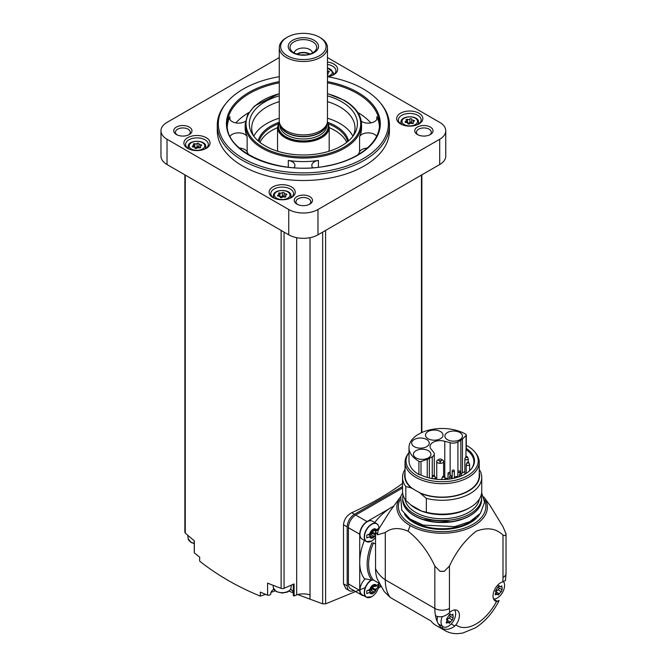 <?xml version="1.0" encoding="UTF-8"?>
<svg xmlns="http://www.w3.org/2000/svg" width="667" height="667" viewBox="0 0 667 667"><rect width="100%" height="100%" fill="white"/><g stroke="black" fill="none" stroke-linecap="round" stroke-linejoin="round"><path stroke-width="1" d="M471.394 468.826A31.766 18.334 180 0 0 473.895 461.697A31.766 18.334 180 0 0 465.975 449.575L465.975 456.595M470.285 470.068A31.766 18.334 0 0 0 469.626 469.376M444.781 441.279L450.15 442.73A6.887 3.977 0 0 0 457.929 441.938L460.847 440.253A10.155 5.861 0 0 0 462.456 439.036L466.066 435.434A1.718 0.992 0 0 0 466.291 434.942A1.718 0.992 0 0 0 465.799 434.242A33.142 19.135 0 0 0 429.606 429.923A33.142 19.135 0 0 0 408.996 447.64A33.142 19.135 0 0 0 418.934 461.297A1.718 0.992 0 0 0 421.002 461.447L427.247 459.371A10.155 5.861 0 0 0 429.348 458.437L432.258 456.753A6.887 3.977 0 0 0 434.275 453.944A6.887 3.977 0 0 0 433.633 452.268L431.132 449.166A10.155 5.861 0 0 1 430.032 446.515A10.155 5.861 0 0 1 444.781 441.279L444.781 477.088M465.975 449.575L466.241 448.391A32.358 18.684 180 0 1 471.677 468.476A32.358 18.684 180 0 1 420.552 474.771A1.718 0.992 180 0 1 418.934 474.512A33.142 19.135 180 0 1 408.996 460.847L408.996 447.64M466.291 445.356A36.101 20.844 180 0 1 467.667 446.115A36.101 20.844 180 0 1 475.096 452.343A36.101 20.844 180 0 1 442.363 481.699A36.101 20.844 180 0 1 408.996 452.576L408.271 453.51A37.102 21.419 180 0 0 405.036 462.256L405.036 475.696A37.102 21.419 180 0 0 412.998 488.953L412.998 488.728A37.102 21.419 0 0 0 419.176 492.296L426.346 498.382L426.346 512.248L421.477 511.047A37.619 21.719 0 0 1 415.533 508.254A37.619 21.719 0 0 1 410.697 504.827L405.828 500.4A39.595 22.861 180 0 1 402.543 491.287L402.543 477.422A39.595 22.861 180 0 1 405.036 469.426M466.291 434.942L466.291 448.149A1.718 0.992 180 0 1 466.241 448.391M475.096 452.343L476.005 453.51A37.102 21.419 180 0 1 479.231 462.256A37.102 21.419 180 0 1 442.138 483.675A37.102 21.419 180 0 1 405.036 462.256M479.231 462.256L479.231 475.696A37.102 21.419 180 0 1 458.329 494.964A37.102 21.419 180 0 1 419.176 492.521M402.543 477.422A39.595 22.861 180 0 0 405.828 486.535L411.197 487.911A37.485 21.644 180 0 1 405.036 472.603M411.197 487.911L412.998 488.953M405.828 486.535L405.828 500.4M479.231 472.603A37.485 21.644 180 0 1 461.948 494.064A37.485 21.644 180 0 1 420.969 493.555M479.231 469.426A39.595 22.861 180 0 1 481.732 477.422A39.595 22.861 180 0 1 426.346 498.382M481.732 477.422L481.732 491.287A39.595 22.861 180 0 1 470.135 507.454A39.595 22.861 180 0 1 426.346 512.248M470.135 507.454L468.643 508.312A37.485 21.644 180 0 1 421.552 511.097A37.485 21.644 180 0 1 415.633 508.312A37.485 21.644 180 0 1 415.583 508.287M479.315 499.149A37.335 21.552 180 0 1 442.138 518.751A37.335 21.552 180 0 1 404.961 499.149M481.232 494.897A39.42 22.761 180 0 1 481.557 497.815A39.42 22.761 180 0 1 442.138 520.577A39.42 22.761 180 0 1 402.71 497.815A39.42 22.761 180 0 1 403.035 494.897M505.794 533.25L503.001 526.73L490.07 505.503L483.825 496.965A45.248 26.121 180 0 1 467.4 528.798A45.248 26.121 180 0 1 410.138 525.596A45.248 26.121 0 0 1 400.45 496.965L389.578 511.822L378.447 529.531L375.546 531.199L375.546 568.592A48.199 27.831 0 0 0 385.284 579.84L434.834 608.446A10.33 5.961 0 0 0 449.441 608.446L449.441 566.091C456.27 551.442 465.182 539.811 476.188 531.199C487.235 527.063 496.173 528.381 503.001 535.167L505.794 535.759A10.33 5.961 0 0 0 506.028 534.509A10.33 5.961 0 0 0 505.794 533.25A63.699 36.777 180 0 1 505.794 535.759M375.546 531.199A48.199 27.831 0 0 0 377.522 534.826L385.284 532.533C391.337 527.764 398.924 527.314 408.054 531.182C419.084 539.811 428.014 551.442 434.834 566.091L439.962 571.26A10.33 5.961 0 0 0 444.305 571.26A63.699 36.777 180 0 1 439.962 571.26M444.305 571.26L449.441 566.091M385.284 532.533L385.284 579.84A48.199 27.831 -60 0 0 390.295 597.49L430.957 620.96A48.199 27.831 120 0 0 435.926 625.379L444.814 630.507A48.199 27.831 -60 0 1 441.771 628.239L443.121 626.755M390.295 597.49L384.084 591.371L377.197 578.806A41.321 23.854 -60 0 1 375.546 568.592M444.814 630.507C448.841 632.775 453.201 633.825 457.887 633.65L462.765 633.058L475.388 627.847C485.268 621.469 493.18 612.356 499.133 600.5L496.531 601.401A10.847 6.261 -60 0 1 495.264 600.95A10.847 6.261 -60 0 1 494.072 590.912A10.847 6.261 -60 0 1 502.76 581.841L505.503 580.448L506.028 573.303A10.33 5.961 0 0 1 503.001 577.522A37.877 21.869 -60 0 1 502.76 581.841M437.619 616.55A10.33 5.961 120 0 0 437.46 622.069A48.199 27.831 120 0 1 435.484 615.716C439.761 617.675 444.105 616.933 448.524 613.507L449.683 612.481A10.847 6.261 -60 0 1 457.178 610.422A10.847 6.261 -60 0 1 455.903 624.862L454.811 626.021C450.4 629.456 446.056 630.19 441.771 628.239A48.199 27.831 120 0 1 438.227 623.612A10.33 5.961 120 0 0 439.286 624.545L443.18 626.788A10.33 5.961 -60 0 1 442.313 616.575M393.68 506.211A44.764 25.846 120 0 0 393.13 506.495A44.764 25.846 -60 0 0 389.62 508.521A44.764 25.846 120 0 0 374.779 522.453A11.364 6.562 120 0 1 374.829 522.569M375.546 544.139L373.478 542.946L371.903 542.955A42.004 24.254 -60 0 0 371.903 580.165L373.478 580.048A40.97 23.653 -60 0 1 373.478 542.946M379.123 583.308L373.478 580.048M364.415 540.412A44.764 25.846 120 0 0 359.721 562.264L359.721 590.437A10.33 5.961 120 0 0 361.864 595.164A10.33 5.961 120 0 0 363.673 595.648M371.903 580.165L364.424 578.714A44.764 25.846 -60 0 1 359.721 562.264L359.721 534.209L348.399 527.672L348.399 583.9A10.33 5.961 120 0 0 350.542 588.627L361.864 595.164M430.957 620.96L401.584 604.002M368.359 542.029A10.33 5.961 -60 0 1 366.383 541.546L362.106 539.078A10.33 5.961 -60 0 1 362.106 527.155A10.33 5.961 -60 0 1 372.436 521.185L376.713 523.662A10.33 5.961 -60 0 1 378.122 525.129M389.62 508.521L367.025 521.561A10.33 5.961 120 0 0 359.721 534.209M368.359 597.699A10.33 5.961 -60 0 1 366.383 597.215L362.106 594.747A10.33 5.961 -60 0 1 365.074 579.023M378.297 588.144L380.907 586.635M402.543 487.986L355.711 515.024A10.33 5.961 120 0 0 348.399 527.672M402.543 486.526L354.494 514.265A10.33 5.961 120 0 0 347.182 526.913L347.182 585.951A10.33 5.961 120 0 0 349.325 590.679A10.33 5.961 120 0 0 353.818 590.52M365.274 587.577L325.604 603.86L322.67 603.835L310.038 599.183L310.038 237.677M349.325 590.679L345.94 588.728L343.488 583.817L343.488 524.779C344.03 519.443 346.79 515.416 351.776 512.698A309.88 178.906 180 0 0 402.543 483.442M279.265 57.579L167.025 122.378A20.66 11.931 0 0 0 160.972 130.807L160.972 156.111A20.66 11.931 0 0 0 167.025 164.541L288.753 234.826A20.66 11.931 0 0 0 317.967 234.826L439.703 164.541A20.66 11.931 0 0 0 445.756 156.111L445.756 130.807A20.66 11.931 0 0 0 439.703 122.378L327.464 57.579M160.972 130.807A20.66 11.931 0 0 0 167.025 139.245L288.753 209.521A20.66 11.931 0 0 0 317.967 209.521L439.703 139.245A20.66 11.931 0 0 0 445.756 130.807M400.5 123.92A13.082 7.554 0 0 0 419.009 123.92A13.082 7.554 0 0 0 419.009 113.24A13.082 7.554 0 0 0 400.5 113.24A13.082 7.554 0 0 0 400.5 123.92L400.5 123.92M327.639 76.722A13.082 7.554 0 0 0 333.792 74.721A13.082 7.554 0 0 0 337.118 67.292A13.082 7.554 0 0 0 327.464 62.023M187.719 148.374A13.082 7.554 0 0 0 206.22 148.374A13.082 7.554 0 0 0 206.22 137.694A13.082 7.554 0 0 0 187.719 137.694A13.082 7.554 0 0 0 187.719 148.374L187.719 148.374M272.928 197.574A13.082 7.554 0 0 0 291.429 197.574A13.082 7.554 0 0 0 291.429 186.893A13.082 7.554 0 0 0 272.928 186.893A13.082 7.554 0 0 0 272.928 197.574L272.928 197.574M217.284 125.188L217.284 130.807A86.076 49.7 0 0 0 242.496 165.95A86.076 49.7 0 0 0 336.301 176.722A86.076 49.7 0 0 0 389.436 130.807L389.436 125.188A86.076 49.7 180 0 1 303.36 174.879A86.076 49.7 180 0 1 217.284 125.188A86.076 49.7 180 0 1 225.413 104.102L226.355 102.951A85.043 49.1 180 0 1 279.265 76.697M430.323 127.08A9.121 5.269 180 0 1 430.323 134.534A9.121 5.269 180 0 1 417.417 134.534A9.121 5.269 180 0 1 417.417 127.08A9.121 5.269 180 0 1 430.323 127.08M189.303 127.08A9.121 5.269 180 0 1 189.303 134.534A9.121 5.269 180 0 1 176.405 134.534A9.121 5.269 180 0 1 176.405 127.08A9.121 5.269 180 0 1 189.303 127.08M309.813 196.657A9.121 5.269 180 0 1 309.813 204.11A9.121 5.269 180 0 1 296.907 204.11A9.121 5.269 180 0 1 296.907 196.657A9.121 5.269 180 0 1 309.813 196.657M297.582 204.461A7.404 4.277 180 0 1 295.956 201.784A7.404 4.277 180 0 1 300.534 197.841A7.404 4.277 180 0 1 308.596 198.766A7.404 4.277 180 0 1 310.764 201.784A7.404 4.277 180 0 1 309.146 204.461M177.072 134.884A7.404 4.277 180 0 1 175.454 132.216A7.404 4.277 180 0 1 180.023 128.264A7.404 4.277 180 0 1 188.086 129.19A7.404 4.277 180 0 1 190.253 132.216A7.404 4.277 180 0 1 188.636 134.884M418.092 134.884A7.404 4.277 180 0 1 416.466 132.216A7.404 4.277 180 0 1 421.035 128.264A7.404 4.277 180 0 1 429.106 129.19A7.404 4.277 180 0 1 431.274 132.216A7.404 4.277 180 0 1 429.648 134.884M194.264 540.754L194.264 552.534A2.585 1.492 0 0 0 194.347 552.91A309.88 178.906 0 0 0 199.666 557.103L199.666 561.13C217.209 575.071 237.427 586.743 260.33 596.148L260.33 592.121A309.88 178.906 0 0 0 267.592 595.197A2.585 1.492 0 0 0 270.819 593.755A2.585 1.492 0 0 0 270.819 593.738L270.819 593.755M184.867 174.846L184.867 532.208A2.585 1.492 0 0 0 185.268 533.008A309.88 178.906 0 0 0 194.347 540.82L194.347 552.91M310.038 599.183L309.963 594.856A13.774 7.954 0 0 0 296.682 594.881L294.089 596.006L294.089 583.925L284.059 588.286A2.585 1.492 0 0 1 281.124 588.352A309.88 178.906 0 0 1 267.592 583.108L267.592 595.197M293.322 594.972A1.718 0.992 0 0 0 293.288 595.172A1.718 0.992 0 0 0 294.089 596.006M293.288 592.296A11.364 6.562 0 0 0 290.57 589.261M273.787 589.261A11.364 6.562 0 0 0 270.819 593.622M296.682 594.881L296.682 237.677M309.963 599.158L297.774 594.564M293.288 592.846L289.528 591.387L289.528 590.612M274.496 590.27L274.496 591.129L271.052 592.354M265.491 594.33L260.33 596.148M327.464 76.697A85.043 49.1 180 0 1 363.498 89.061A85.043 49.1 180 0 1 380.373 102.951L381.307 104.102A86.076 49.7 180 0 1 389.436 125.188M380.373 102.951A85.043 49.1 180 0 1 303.36 172.878A85.043 49.1 180 0 1 226.355 102.951M361.289 121.236A8.954 5.169 0 0 0 371.227 122.828A8.954 5.169 0 0 0 377.163 117.967A8.954 5.169 0 0 0 376.863 116.625A76.088 43.93 180 0 1 379.39 126.23M370.869 122.903A76.088 43.93 0 0 0 357.829 112.498M248.891 112.498A76.088 43.93 0 0 0 235.86 122.903M227.33 126.23A76.088 43.93 180 0 1 229.865 116.625A8.954 5.169 0 0 0 229.556 117.967A8.954 5.169 0 0 0 235.501 122.828A8.954 5.169 0 0 0 245.439 121.236M312.706 167.717A8.954 5.169 0 0 1 311.789 165.441A8.954 5.169 0 0 1 318.426 160.447A58.187 33.592 180 0 1 288.302 160.447L288.302 167.184M294.022 167.717A8.954 5.169 0 0 0 294.939 165.441A8.954 5.169 0 0 0 288.302 160.447M376.613 136.243A8.954 5.169 0 0 0 367.809 132.866A8.954 5.169 0 0 0 359.571 136.693A58.187 33.592 180 0 0 361.547 127.997L361.547 124.479A58.187 33.592 180 0 1 303.36 158.079A58.187 33.592 180 0 1 245.173 124.479L245.173 127.997A58.187 33.592 180 0 0 247.157 136.693A8.954 5.169 0 0 0 238.919 132.866A8.954 5.169 0 0 0 230.107 136.243M247.157 136.693L247.157 151.876A58.187 33.592 0 0 0 248.766 154.794M357.962 154.794A58.187 33.592 0 0 0 359.571 151.876A8.954 5.169 0 0 1 367.292 148.066M327.464 95.848A54.06 31.207 180 0 1 341.587 101.709A54.06 31.207 180 0 1 354.394 134.075A54.06 31.207 180 0 1 303.36 154.986A54.06 31.207 180 0 1 252.334 134.075A54.06 31.207 180 0 1 279.265 95.848M327.464 101.626A51.642 29.815 180 0 1 339.878 106.912A51.642 29.815 180 0 1 355.011 127.997A51.642 29.815 180 0 1 353.135 135.96M253.593 135.96A51.642 29.815 180 0 1 251.717 127.997A51.642 29.815 180 0 1 279.265 101.626M327.464 118.209A51.642 29.815 180 0 1 339.878 123.495A51.642 29.815 180 0 1 352.935 136.226M253.785 136.226A51.642 29.815 180 0 1 279.265 118.209M329.19 127.689A44.764 25.838 180 0 1 335.009 130.524A44.764 25.838 180 0 1 346.732 142.413M259.997 142.413A44.764 25.838 180 0 1 277.539 127.689M277.906 151.309A25.821 14.907 180 0 1 277.539 148.799L277.539 127.155L279.29 121.627M327.439 121.627L329.19 127.155L329.19 148.799A25.821 14.907 180 0 1 328.814 151.309M319.435 37.194L320.402 37.752A24.104 13.915 180 0 1 327.464 47.59L327.464 120.969A24.104 13.915 180 0 1 327.03 123.603A24.104 13.915 180 0 1 320.402 130.807A24.104 13.915 180 0 1 296.298 134.275A24.104 13.915 180 0 1 279.698 123.603A24.104 13.915 180 0 1 279.265 120.969L279.265 47.59A24.104 13.915 180 0 1 286.318 37.752L287.294 37.194A22.728 13.123 180 0 1 319.435 37.194A22.728 13.123 180 0 1 319.435 55.745A22.728 13.123 180 0 1 287.294 55.745A22.728 13.123 180 0 1 287.294 37.194M327.464 47.59A24.104 13.915 180 0 1 320.402 57.437A24.104 13.915 180 0 1 294.139 60.447A24.104 13.915 180 0 1 279.265 47.59M314.074 52.651A15.149 8.746 180 0 1 288.728 48.733A15.149 8.746 180 0 1 307.287 38.019A15.149 8.746 180 0 1 314.074 52.651M312.798 52.768A13.34 7.704 180 0 1 291.179 50.467A13.34 7.704 180 0 1 303.36 39.62A13.34 7.704 180 0 1 315.541 50.467A13.34 7.704 180 0 1 312.798 52.768M294.255 52.951A9.121 5.269 180 0 1 303.36 48.016A9.121 5.269 180 0 1 312.464 52.951M296.832 54.035A9.121 5.269 180 0 1 309.897 54.035M297.307 54.185A8.604 4.969 180 0 1 309.421 54.185M301.576 54.952A7.12 4.11 180 0 1 305.152 54.952M247.157 151.876A8.954 5.169 0 0 0 239.436 148.066M290.779 197.924A11.364 6.562 0 0 0 293.547 193.638A11.364 6.562 0 0 0 282.183 187.077A11.364 6.562 0 0 0 270.819 193.638A11.364 6.562 0 0 0 273.578 197.924M284.142 192.913A0.967 0.559 0 0 0 282.333 192.63A1.684 0.975 0 0 1 279.957 192.996A0.967 0.559 0 0 0 278.631 193.763A1.684 0.975 0 0 1 278.881 194.272A1.684 0.975 0 0 1 277.997 195.131A0.967 0.559 0 0 0 278.481 196.181A1.684 0.975 0 0 1 280.223 197.149A1.684 0.975 0 0 1 280.223 197.182A0.967 0.559 0 0 0 282.033 197.457A1.684 0.975 0 0 1 284.4 197.09A0.967 0.559 0 0 0 285.726 196.323A1.684 0.975 0 0 1 285.476 195.815A1.684 0.975 0 0 1 286.36 194.956A0.967 0.559 0 0 0 285.876 193.914A1.684 0.975 0 0 1 284.142 192.938A1.684 0.975 0 0 0 284.142 192.938L284.142 196.457A1.684 0.975 0 0 0 284.667 197.157M205.569 148.733A11.364 6.562 0 0 0 208.329 144.439A11.364 6.562 0 0 0 196.973 137.886A11.364 6.562 0 0 0 185.609 144.439A11.364 6.562 0 0 0 188.369 148.733M198.933 143.713A0.967 0.559 0 0 0 197.115 143.43A1.684 0.975 0 0 1 194.747 143.797A0.967 0.559 0 0 0 193.422 144.564A1.684 0.975 0 0 1 193.672 145.081A1.684 0.975 0 0 1 192.788 145.931A0.967 0.559 0 0 0 193.272 146.982A1.684 0.975 0 0 1 195.006 147.957A1.684 0.975 0 0 1 195.006 147.982A0.967 0.559 0 0 0 196.823 148.266A1.684 0.975 0 0 1 199.191 147.899A0.967 0.559 0 0 0 200.517 147.132A1.684 0.975 0 0 1 200.267 146.615A1.684 0.975 0 0 1 201.151 145.765A0.967 0.559 0 0 0 200.667 144.714A1.684 0.975 0 0 1 198.933 143.739A1.684 0.975 0 0 1 198.933 143.713M333.141 75.079A11.364 6.562 0 0 0 335.91 70.785A11.364 6.562 0 0 0 327.464 64.449M327.464 70.969A1.684 0.975 0 0 0 328.239 71.061A0.967 0.559 0 0 1 328.723 72.111A1.684 0.975 0 0 0 327.839 72.961A1.684 0.975 0 0 0 328.089 73.478A0.967 0.559 0 0 1 327.464 74.312M418.359 124.27A11.364 6.562 0 0 0 421.119 119.985A11.364 6.562 0 0 0 409.755 113.423A11.364 6.562 0 0 0 398.391 119.985A11.364 6.562 0 0 0 401.159 124.27M411.714 119.26A0.967 0.559 0 0 0 409.905 118.976A1.684 0.975 0 0 1 407.537 119.343A0.967 0.559 0 0 0 406.211 120.11A1.684 0.975 0 0 1 406.461 120.619A1.684 0.975 0 0 1 405.569 121.477A0.967 0.559 0 0 0 406.061 122.52A1.684 0.975 0 0 1 407.795 123.495A1.684 0.975 0 0 1 407.795 123.528A0.967 0.559 0 0 0 409.605 123.804A1.684 0.975 0 0 1 411.973 123.437A0.967 0.559 0 0 0 413.307 122.67A1.684 0.975 0 0 1 413.048 122.161A1.684 0.975 0 0 1 413.94 121.302A0.967 0.559 0 0 0 413.457 120.26A1.684 0.975 0 0 1 411.714 119.285A1.684 0.975 0 0 0 411.714 119.285L411.714 122.795A1.684 0.975 0 0 0 412.239 123.503M284.142 192.963L284.142 196.423A1.684 0.975 0 0 0 284.142 196.457M284.142 196.381A0.967 0.559 0 0 0 282.333 196.148A1.684 0.975 0 0 1 279.957 196.515A0.967 0.559 0 0 0 279.698 196.448M411.714 119.31L411.714 122.77A1.684 0.975 0 0 0 411.714 122.795M411.714 122.728A0.967 0.559 0 0 0 409.905 122.486A1.684 0.975 0 0 1 407.537 122.853A0.967 0.559 0 0 0 407.27 122.795M198.933 143.772L198.933 147.232A1.684 0.975 0 0 0 198.933 147.257A1.684 0.975 0 0 0 199.45 147.957M198.933 147.182A0.967 0.559 0 0 0 197.115 146.948A1.684 0.975 0 0 1 194.747 147.315A0.967 0.559 0 0 0 194.489 147.249M393.738 506.136L393.13 506.495M372.211 530.724L372.269 530.757A1.684 0.975 120 0 1 372.244 530.74L372.244 530.74A0.967 0.559 120 0 0 371.102 532.174A1.684 0.975 120 0 1 370.985 533.333L366.775 535.159L366.775 537.969L370.985 536.143A1.684 0.975 120 0 1 371.102 537.177A0.967 0.559 120 0 0 372.244 537.277A1.684 0.975 120 0 1 373.962 536.26A0.967 0.559 120 0 0 375.129 534.842A1.684 0.975 120 0 1 375.246 533.683L375.546 533.508M378.414 528.439L375.246 530.874A1.684 0.975 120 0 1 375.129 529.84A0.967 0.559 120 0 0 373.979 529.74A1.684 0.975 120 0 1 372.269 530.757M373.979 536.276A1.684 0.975 120 0 0 373.962 536.26L370.794 534.434A1.684 0.975 120 0 0 370.794 534.434A1.684 0.975 120 0 0 369.268 535.159M376.555 588.586L378.414 586.918L378.414 584.109L375.246 586.535A1.684 0.975 120 0 1 375.129 585.509A0.967 0.559 120 0 0 373.979 585.401A1.684 0.975 120 0 1 372.269 586.418A1.684 0.975 120 0 1 372.244 586.401A0.967 0.559 120 0 0 371.102 587.835A1.684 0.975 120 0 1 370.985 588.994L366.775 590.82L366.775 593.638L370.985 591.804A1.684 0.975 120 0 1 371.102 592.838A0.967 0.559 120 0 0 372.244 592.938A1.684 0.975 120 0 1 373.962 591.921A0.967 0.559 120 0 0 375.129 590.512A1.684 0.975 120 0 1 375.246 589.345L376.555 588.586A5.161 2.985 -60 0 1 373.111 593.388A5.161 2.985 -60 0 1 369.668 592.563M373.979 591.937A1.684 0.975 120 0 0 373.962 591.921L370.794 590.095A1.684 0.975 120 0 0 369.268 590.82M376.496 530.148L376.938 530.398M375.246 533.683L372.078 531.857L374.52 530.448M373.795 530.032L375.246 530.874M368.434 534.676L370.985 536.143M370.852 534.467A0.967 0.559 120 0 0 371.969 533.016L375.129 534.842M372.078 531.857A1.684 0.975 120 0 0 371.969 533.016M376.496 585.809L378.414 586.918M375.246 589.345L372.078 587.519L374.52 586.11M373.795 585.693L375.246 586.535M368.434 590.337L370.985 591.804M373.937 591.912L370.819 590.112A1.684 0.975 120 0 0 370.794 590.095M370.852 590.128A0.967 0.559 120 0 0 371.969 588.678L375.129 590.512M372.078 587.519A1.684 0.975 120 0 0 371.969 588.678M438.227 623.612A10.33 5.961 -60 0 1 437.46 622.069M454.644 609.938A10.33 5.961 -60 0 1 454.686 618.376A10.33 5.961 -60 0 1 448.341 626.28A10.33 5.961 -60 0 1 443.18 626.788M449.9 616.075A1.134 0.659 120 0 1 449.983 617.142A1.134 0.659 120 0 1 449.074 618.059L452.359 619.96L449.024 623.061L449.675 623.253M449.024 623.061L448.507 622.494L449.024 623.061M449.866 613.898L450.584 614.315L449.024 615.216L446.431 619.41L447.032 620.468L446.331 623.061L448.507 622.494M451.926 614.882L453.135 615.583L452.359 614.474L451.342 615.024M453.026 614.174L452.359 614.474M453.135 615.583L453.135 617.942L449.85 616.05A1.984 1.151 120 0 1 449.825 616.033L453.118 617.934M452.359 619.96L453.135 617.942M503.56 581.657A10.33 5.961 -60 0 1 503.627 590.095A10.33 5.961 -60 0 1 497.282 598.024A10.33 5.961 -60 0 1 493.588 598.999M498.833 587.819A1.134 0.659 120 0 1 498.916 588.886A1.134 0.659 120 0 1 498.007 589.811L501.292 591.704L497.957 594.814L498.608 594.997M497.957 594.814L497.449 594.239L497.957 594.814M498.799 585.643L499.525 586.06L497.957 586.96L495.381 591.17L495.973 592.221L495.264 594.806L497.449 594.239M500.859 586.626L502.076 587.327L501.292 586.218L500.283 586.777M501.968 585.918L501.292 586.218M502.076 587.327L502.076 589.695L498.791 587.794A1.984 1.151 120 0 1 498.758 587.777L502.051 589.678M501.292 591.704L502.076 589.695M449.641 614.107A1.984 1.151 120 0 0 449.825 616.033M449.074 618.059A1.984 1.151 120 0 0 447.299 620.268L450.584 622.161M446.89 621.11A1.134 0.659 120 0 0 447.299 620.268M498.574 585.851A1.984 1.151 120 0 0 498.758 587.777M498.007 589.811A1.984 1.151 120 0 0 496.24 592.013L499.525 593.905M495.823 592.863A1.134 0.659 120 0 0 496.24 592.013M378.447 529.531A64.641 37.319 0 0 0 377.522 534.826M410.697 504.827L421.477 511.047M436.76 477.539A10.155 5.861 0 0 0 435.434 477.88M445.122 477.922L448.041 478.706M414.249 446.665A8.779 5.069 0 0 0 423.82 447.765A8.779 5.069 0 0 0 429.24 443.08A8.779 5.069 0 0 0 420.46 438.011A8.779 5.069 0 0 0 411.681 443.08A8.779 5.069 0 0 0 414.249 446.665M428.031 438.711A8.779 5.069 0 0 0 437.602 439.803A8.779 5.069 0 0 0 443.021 435.126A8.779 5.069 0 0 0 434.242 430.057A8.779 5.069 0 0 0 425.463 435.126A8.779 5.069 0 0 0 428.031 438.711M447.457 439.686A8.779 5.069 0 0 0 457.028 440.787A8.779 5.069 0 0 0 462.448 436.101A8.779 5.069 0 0 0 453.668 431.032A8.779 5.069 0 0 0 444.889 436.101A8.779 5.069 0 0 0 447.457 439.686M415.95 457.879A8.779 5.069 0 0 0 425.521 458.979A8.779 5.069 0 0 0 430.94 454.294A8.779 5.069 0 0 0 422.161 449.224A8.779 5.069 0 0 0 413.382 454.294A8.779 5.069 0 0 0 415.95 457.879M464.849 471.536L460.505 474.104M441.787 459.663A3.427 1.976 180 0 1 442.613 460.013A3.427 1.976 180 0 1 443.613 461.414A3.427 1.976 180 0 1 440.187 463.39A3.427 1.976 180 0 1 436.76 461.414A3.427 1.976 180 0 1 438.594 459.663M441.396 459.313A1.701 0.984 180 0 1 440.629 460.955A1.701 0.984 180 0 1 438.544 459.755A1.701 0.984 180 0 1 441.396 459.313M467.25 456.67A0.875 0.509 180 0 1 465.958 457.354A0.875 0.509 180 0 1 467.25 456.67L468.251 458.804A1.701 0.984 180 0 1 466.55 459.788A1.701 0.984 180 0 1 464.849 458.804L464.849 473.703A1.701 0.984 0 0 0 464.974 474.087M434.35 475.571A0.875 0.509 180 0 1 433.133 476.305A0.875 0.509 180 0 1 434.35 475.571M444.105 476.363A0.875 0.509 180 0 1 442.896 477.097A0.875 0.509 180 0 1 444.105 476.363M468.542 462.256A0.875 0.509 180 0 1 467.334 462.99A0.875 0.509 180 0 1 468.542 462.256M432.258 456.753L432.258 476.613M457.929 441.938L457.929 471.519M450.15 442.73L450.15 473.078M481.557 497.815L481.557 499.508A39.42 22.761 180 0 1 442.138 522.269A39.42 22.761 180 0 1 402.71 499.508L402.71 497.815M469.826 515.708A38.903 22.461 180 0 1 414.44 515.708M475.471 518.117A39.42 22.761 180 0 1 408.796 518.117M479.773 514.115A39.937 23.062 180 0 1 442.138 529.448A39.937 23.062 180 0 1 404.502 514.115M484.409 499.908A43.739 25.254 180 0 1 442.129 531.649A43.739 25.254 180 0 1 399.867 499.9M408.054 531.182L410.138 525.596M434.834 566.091L434.834 608.446A48.199 27.831 -60 0 0 435.484 615.716M496.531 601.401A37.877 21.869 -60 0 1 455.903 624.862M503.001 535.167L503.001 577.522M449.683 612.481A37.877 21.869 -60 0 1 449.441 608.446M421.461 432.683L421.461 175.079M325.604 603.86L325.604 230.415M439.703 164.541L439.703 139.245M167.025 164.541L167.025 139.245M288.753 234.826L288.753 209.521M317.967 234.826L317.967 209.521M185.268 533.008L185.268 175.079M281.124 588.352L281.124 230.415M284.059 588.286L284.059 232.116M322.67 603.835L322.67 232.116M327.464 81.591A76.955 44.431 180 0 1 357.779 92.363A76.955 44.431 180 0 1 348.683 159.688A76.955 44.431 180 0 1 234.901 144.064A76.955 44.431 180 0 1 279.265 81.591M327.464 82.816A76.088 43.93 180 0 1 357.17 93.422A76.088 43.93 180 0 1 379.456 124.479C379.998 142.496 358.062 160.247 327.405 165.808C280.382 176.038 225.138 152.668 227.272 124.479A76.088 43.93 180 0 1 279.265 82.816M376.863 116.625L376.863 119.301M229.865 116.625L229.865 119.301M318.426 160.447L318.426 167.184M359.571 136.693L359.571 151.876M327.464 93.747A57.329 33.1 180 0 1 343.897 100.375A57.329 33.1 180 0 1 338.886 149.758A57.329 33.1 180 0 1 254.519 141.112A57.329 33.1 180 0 1 279.265 93.747M327.889 122.378A45.623 26.338 180 0 1 335.618 125.963A45.623 26.338 180 0 1 348.541 140.92M258.187 140.92A45.623 26.338 180 0 1 278.831 122.378M328.614 123.945A44.764 25.838 180 0 1 335.009 127.013A44.764 25.838 180 0 1 347.674 141.654M259.046 141.654A44.764 25.838 180 0 1 278.114 123.945M329.19 127.155A25.821 14.907 180 0 1 321.619 137.694A25.821 14.907 180 0 1 293.48 140.929A25.821 14.907 180 0 1 277.539 127.155M327.355 122.269A25.138 14.507 180 0 1 321.135 136.852A25.138 14.507 180 0 1 290.362 139.011A25.138 14.507 180 0 1 279.365 122.269M327.255 122.778A24.787 14.315 180 0 1 320.894 136.71A24.787 14.315 180 0 1 290.887 138.961A24.787 14.315 180 0 1 279.465 122.778M326.772 124.362L326.772 125.463A23.412 13.515 180 0 1 319.918 135.026A23.412 13.515 180 0 1 294.405 137.952A23.412 13.515 180 0 1 279.948 125.463L279.948 124.362M326.588 124.912A23.412 13.515 180 0 1 319.918 132.775A23.412 13.515 180 0 1 295.781 136.001A23.412 13.515 180 0 1 280.132 124.912M327.03 123.603L326.396 125.488A23.462 13.548 180 0 1 319.952 132.5A23.462 13.548 180 0 1 296.49 135.876A23.462 13.548 180 0 1 280.332 125.488L279.698 123.603M289.828 198.366A8.829 5.094 0 0 0 290.995 195.498L291.221 197.615M290.995 195.498C290.895 188.819 273.47 188.819 273.37 195.498A8.829 5.094 0 0 0 274.537 198.366M276.663 198.232A7.796 4.502 0 0 0 289.711 196.206A7.796 4.502 0 0 0 280.165 190.695A7.796 4.502 0 0 0 276.663 198.232M204.611 149.166A8.829 5.094 0 0 0 205.778 146.306L206.011 148.416M205.778 146.306C205.678 139.62 188.261 139.62 188.161 146.306A8.829 5.094 0 0 0 189.328 149.166M191.454 149.033A7.796 4.502 0 0 0 204.502 147.015A7.796 4.502 0 0 0 194.947 141.496A7.796 4.502 0 0 0 191.454 149.033M332.191 75.513A8.829 5.094 0 0 0 333.358 72.645L333.583 74.762M327.464 76.371A7.796 4.502 0 0 0 332.341 72.194A7.796 4.502 0 0 0 327.464 68.017M417.4 124.712A8.829 5.094 0 0 0 418.568 121.844L418.793 123.962M418.568 121.844C418.467 115.166 401.042 115.166 400.942 121.844A8.829 5.094 0 0 0 402.109 124.712M404.244 124.571A7.796 4.502 0 0 0 417.292 122.553A7.796 4.502 0 0 0 407.737 117.042A7.796 4.502 0 0 0 404.244 124.571M285.876 195.189L285.876 193.914M285.726 196.915L285.726 196.323M277.997 196.115L277.997 195.131M279.957 196.515L279.957 192.996M282.333 196.148L282.333 192.63M413.457 121.527L413.457 120.26M413.307 123.253L413.307 122.67M405.569 122.453L405.569 121.477M407.537 122.853L407.537 119.343M409.905 122.486L409.905 118.976M328.239 72.336L328.239 71.061M328.089 74.062L328.089 73.478M200.667 145.99L200.667 144.714M200.517 147.715L200.517 147.132M192.788 146.915L192.788 145.931M194.747 147.315L194.747 143.797M197.115 146.948L197.115 143.43M290.995 587.885C290.72 589.786 289.32 591.237 286.802 592.238L282.233 593.038L276.146 591.579L273.37 587.885A8.829 5.094 0 0 0 275.938 591.179A8.829 5.094 0 0 0 285.309 592.338A8.829 5.094 0 0 0 290.995 587.885L291.287 585.134M194.264 543.58L190.937 542.379L188.161 538.694A8.829 5.094 0 0 0 190.729 541.979A8.829 5.094 0 0 0 194.264 543.23M354.494 514.265L351.776 512.698M347.182 526.913L343.488 524.779M347.182 585.951L343.488 583.817M367.025 521.561L355.711 515.024M359.721 590.437L348.399 583.9M375.546 537.652L372.444 540.595A10.213 5.903 -60 0 1 371.727 541.054L366.383 541.546A10.33 5.961 -60 0 1 366.383 529.623A10.33 5.961 -60 0 1 376.713 523.662C378.339 524.637 379.073 526.538 378.914 529.381M372.444 540.595L371.719 541.054A10.213 5.903 -60 0 1 364.507 536.852A10.213 5.903 -60 0 1 371.777 524.337A10.213 5.903 -60 0 1 378.956 528.631M375.546 535.242A5.161 2.985 -60 0 1 373.111 537.727A5.161 2.985 -60 0 1 369.668 536.902M369.668 534.092A5.161 2.985 -60 0 1 373.111 529.29A5.161 2.985 -60 0 1 376.555 530.115M378.914 585.042L378.898 583.183A10.213 5.903 -60 0 1 378.914 585.042C378.372 589.711 376.213 593.455 372.444 596.256A10.213 5.903 -60 0 1 371.727 596.715L366.383 597.215A10.33 5.961 -60 0 1 364.707 589.278A10.33 5.961 -60 0 1 371.019 580.157M372.444 596.256L371.719 596.715A10.213 5.903 -60 0 1 364.507 592.68A10.213 5.903 -60 0 1 371.494 580.165M369.668 589.753A5.161 2.985 -60 0 1 373.111 584.951A5.161 2.985 -60 0 1 376.555 585.776M374.279 529.356L375.129 529.84M371.144 536.643L372.244 537.277M370.819 534.45L373.937 536.243M374.279 585.017L375.129 585.509M371.144 592.304L372.244 592.938M454.811 626.021L451.209 623.945M497.457 601.401L493.697 599.233M446.181 622.286L447.249 622.903M495.114 594.039L496.19 594.656M427.247 459.371L427.247 477.439M421.002 461.447L421.002 474.996M466.066 435.434L466.066 449.266M462.456 439.036L462.456 472.92M418.934 461.297L418.934 474.512M429.348 458.437L429.348 478.014M460.847 440.253L460.847 473.845M451.426 476.263A1.084 0.625 180 0 1 451.742 476.705A1.084 0.625 180 0 1 451.426 477.147A1.084 0.625 180 0 1 450.242 477.289A1.084 0.625 180 0 1 449.575 476.705L449.575 479.031M461.214 474.746A1.084 0.625 180 0 1 461.531 475.187A1.084 0.625 180 0 1 461.214 475.629A1.084 0.625 180 0 1 460.038 475.771A1.084 0.625 180 0 1 459.363 475.187L459.363 476.663M449.892 472.995A1.084 0.625 180 0 1 450.217 473.437A1.084 0.625 180 0 1 449.892 473.878A1.084 0.625 180 0 1 448.716 474.012A1.084 0.625 180 0 1 448.041 473.437L448.041 479.214M454.035 470.602A1.084 0.625 180 0 1 454.352 471.044A1.084 0.625 180 0 1 454.035 471.486A1.084 0.625 180 0 1 452.851 471.619A1.084 0.625 180 0 1 452.184 471.044L452.184 478.606M459.705 471.486A1.084 0.625 180 0 1 460.022 471.928A1.084 0.625 180 0 1 459.705 472.369A1.084 0.625 180 0 1 458.521 472.503A1.084 0.625 180 0 1 457.854 471.928L457.854 477.18M434.425 475.621L435.434 477.755A1.701 0.984 180 0 1 433.725 478.739A1.701 0.984 180 0 1 432.024 477.755L432.024 478.598M444.189 476.413L445.189 478.547A1.701 0.984 180 0 1 443.888 479.506M443.23 479.523A1.701 0.984 180 0 1 441.779 478.547L441.779 479.531M468.626 462.306L469.626 464.44A1.701 0.984 180 0 1 467.926 465.424A1.701 0.984 180 0 1 466.216 464.44L466.216 473.328M434.275 453.944L434.275 475.538M481.557 499.508C482.066 511.847 463.315 522.72 442.354 522.486C421.244 522.861 402.193 511.948 402.71 499.508M464.074 518.609L451.784 521.894L422.336 519.418L420.202 518.609M402.618 492.746L400.684 496.615L401.759 510.147L410.005 518.993L423.061 525.079L454.761 526.63L469.885 521.627L480.457 513.282L484.576 502.218L481.649 492.746M506.028 534.509L506.028 573.303M380.448 585.834L378.839 585.743M421.861 432.508L421.861 174.846M361.547 124.479C361.272 115.016 355.536 106.97 344.33 100.333L327.464 93.563M279.265 93.563L254.494 106.011L247.565 114.816L245.173 124.479M273.37 195.498L273.145 197.615M188.161 146.306L187.927 148.416M333.358 72.645L327.464 67.801M400.942 121.844L400.717 123.962M285.476 197.065L285.476 195.815M278.881 196.198L278.881 194.272M413.048 123.412L413.048 122.161M406.461 122.545L406.461 120.619M327.839 74.22L327.839 72.961M198.933 147.257L198.933 143.739M200.267 147.874L200.267 146.615M193.672 146.998L193.672 145.081M293.288 584.267L293.288 595.172M273.37 587.885L273.095 585.309M188.161 538.694L187.794 535.268M446.74 621.411L448.758 622.569M449.55 614.057L451.067 614.932M495.681 593.155L497.69 594.314M498.491 585.801L500.008 586.677M436.76 461.414L436.76 479.273M443.613 461.414L443.613 476.221M440.537 462.206L440.187 461.614L439.845 462.206L440.537 462.206M439.845 460.614L440.187 461.614L440.537 460.614M449.575 476.705A1.084 1.084 0 0 1 450.659 475.621A1.084 1.084 0 0 1 451.742 476.705L451.742 478.689M457.37 477.33A1.084 1.084 0 0 0 455.228 477.58M459.363 475.187A1.084 1.084 0 0 1 460.447 474.104A1.084 1.084 0 0 1 461.531 475.187L461.531 475.804M448.041 473.437A1.084 1.084 0 0 1 449.124 472.353A1.084 1.084 0 0 1 450.217 473.437L450.217 475.713M452.184 471.044A1.084 1.084 0 0 1 453.268 469.96A1.084 1.084 0 0 1 454.352 471.044L454.352 478.147M457.854 471.928A1.084 1.084 0 0 1 458.938 470.844A1.084 1.084 0 0 1 460.022 471.928L460.022 474.195M435.434 477.755L435.434 479.131M433.025 475.621L432.024 477.755M445.189 478.547L445.189 479.448M442.788 476.413L441.779 478.547M469.626 464.44L469.626 470.702M467.225 462.306L466.216 464.44M468.251 458.804L468.251 462.148M465.849 456.67L464.849 458.804"/></g></svg>
